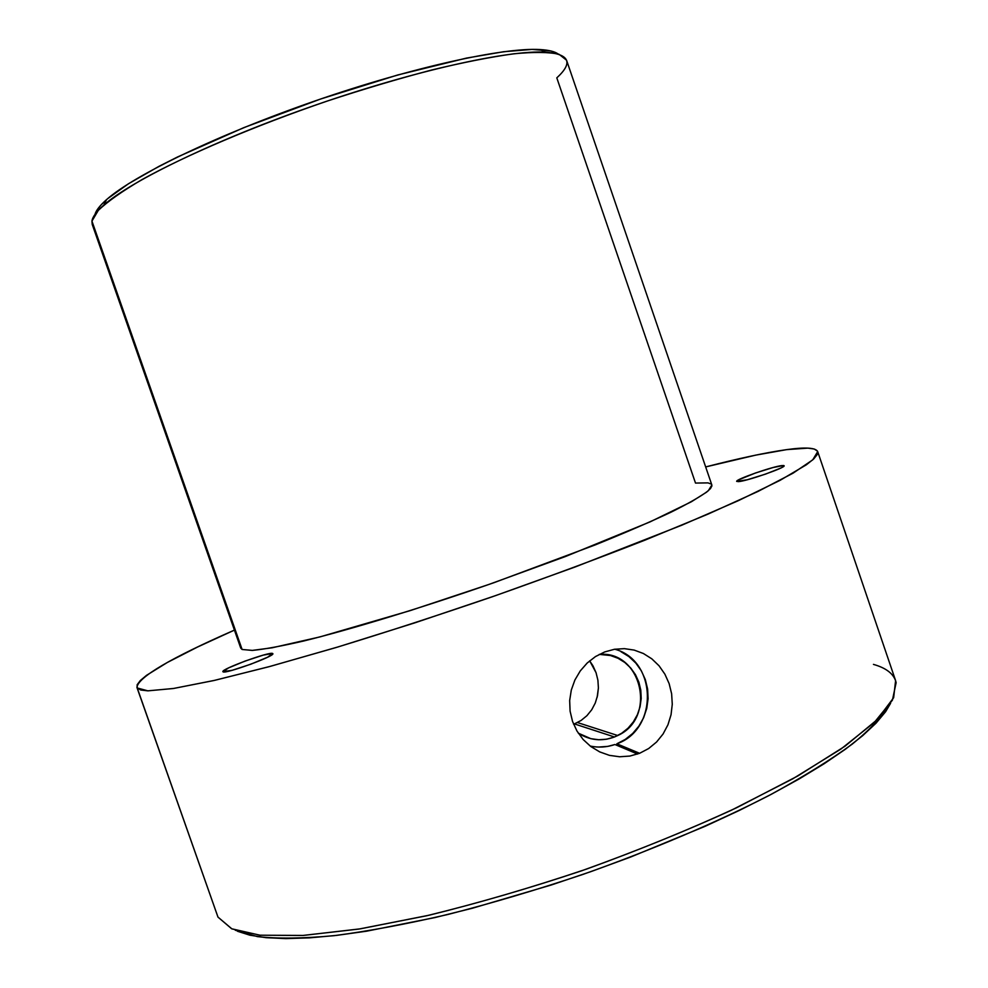 <?xml version="1.0" encoding="UTF-8"?>
<svg xmlns="http://www.w3.org/2000/svg" width="988" height="988" viewBox="0 0 988 988"><rect width="100%" height="100%" fill="white"/><g stroke="black" fill="none" stroke-linecap="round" stroke-linejoin="round"><path stroke-width="1.48" d="M620.946 651.672L628.924 656.6L635.815 663.072L641.348 670.84L645.325 679.596L647.609 689.007L648.091 698.738L646.757 708.396L643.657 717.646L638.915 726.106L632.703 733.466L625.243 739.444L616.833 743.803L639.619 753.288L629.838 756.067L619.612 756.771L609.448 755.363L599.728 751.905L590.812 746.533L583.142 739.506L576.943 730.997L572.546 721.45L570.088 711.15L569.668 700.541L571.299 690.056L574.893 680.016L580.277 670.901L587.107 663.096L595.492 656.563L604.681 651.944L614.474 649.264L624.391 648.647L634.185 650.092L643.398 653.513L651.821 658.835L659.058 665.801L664.887 674.162L669.135 683.597L671.63 693.786L672.272 704.283L671.037 714.781L667.95 724.784L663.072 733.998L656.563 742.025L648.671 748.534L639.619 753.288L629.838 756.067L619.612 756.771L609.448 755.363L599.728 751.905L590.812 746.533L583.142 739.506L576.943 730.997L572.546 721.45L570.088 711.15L569.668 700.541L571.299 690.056L574.893 680.016L580.277 670.901L587.255 662.96L595.492 656.563L604.681 651.944L614.474 649.264L624.391 648.647L634.185 650.092L643.398 653.513L651.821 658.835L659.058 665.801L664.887 674.162L669.135 683.597L671.63 693.786L672.272 704.283L671.037 714.781L667.95 724.784L663.072 733.998L656.563 742.025L648.671 748.534L639.619 753.288L616.833 743.803C658.687 729.416 657.094 660.404 614.783 649.215M592.924 665.739L589.651 660.824L596.048 672.68L592.924 665.739M597.901 680.189L596.048 672.68L597.901 680.189L598.407 687.957L597.901 680.189M595.27 703.024L591.726 709.767L586.934 715.67L581.105 720.45L574.411 723.908L614.474 736.986L621.674 733.269L628.047 728.168L633.357 721.87L637.421 714.645L640.063 706.753L641.212 698.491L640.792 690.167L638.853 682.115L635.445 674.631L630.715 667.999L624.824 662.479L617.994 658.267L610.498 655.526L599.259 654.389C641.817 650.388 657.218 717.98 617.747 735.529L614.474 736.986L574.411 723.908L581.105 720.45L586.934 715.67L591.726 709.767L595.27 703.024L597.518 695.638L598.407 687.957L597.135 697.318M782.051 465.57L784.114 465.743C786.176 467.46 747.014 481.107 738.518 481.625L736.702 481.366L738.468 479.921L755.45 473.005L773.098 467.522L783.521 465.496L784.114 465.743L782.545 467.126L782.051 465.57L782.582 467.114L780.446 468.213L765.391 474.154L747.348 479.748L736.702 481.415C734.887 479.637 772.851 466.373 782.051 465.57M272.651 653.488L272.849 653.661C275.319 655.995 224.77 674.409 223.004 671.803L228.487 667.937L245.086 661.071L263.253 655.118L272.651 653.488L267.625 657.205L250.804 664.208L232.18 670.296L222.893 671.667C220.83 669.209 269.922 651.29 272.651 653.488M711.928 485.874L710.446 488.615L706.544 492.185L691.316 501.793L650.055 521.886L565.568 556.479L488.591 584.55L410.156 610.633L319.791 636.951L272.132 647.795L252.212 650.413L242.109 649.474L91.946 221.102L92.23 224.461L240.739 648.116L242.109 649.474L240.739 648.103M91.946 221.102L242.109 649.474L252.434 650.4C264.216 649.289 281.135 646.189 303.193 641.113C351.185 629.356 421.888 607.805 494.086 582.636L595.319 544.87C624.959 532.853 650.166 521.96 670.938 512.229C688.735 503.361 701.196 496.186 708.347 490.703L711.842 484.985L566.556 60.206L559.047 54.291C549.18 52.031 534.088 51.858 513.772 53.797C490.579 57.008 463.273 62.405 431.842 69.963C398.609 78.694 363.794 89.043 327.399 101.011C254.484 125.945 185.868 155.24 141.914 179.643C122.006 191.376 107.457 201.626 98.281 210.407L91.946 221.102C92.526 216.866 96.503 211.506 103.864 205.047C131.503 180.508 217.57 138.987 316.395 104.777C415.195 70.543 508.511 49.956 545.413 52.154C569.594 54.093 573.398 62.664 556.8 77.867L695.503 483.07L707.951 482.885L711.064 483.972M136.912 687.376L217.978 917.099L136.912 687.352C138.209 677.126 170.714 658.045 234.428 630.109L197.6 647.004L167.33 662.479L146.557 675.323L140.321 680.522L137.134 684.77L137.221 687.969L217.978 917.099L231.674 928.782L260.042 935.216L303.254 935.438L360.361 928.831L429.101 915.209C479.662 902.76 532.013 887.434 586.156 869.218C639.779 849.779 689.92 829.29 736.603 807.752L797.662 776.049L844.975 746.224L877.048 719.758L893.646 697.701L895.597 680.621L817.694 451.602L812.729 459.865L793.043 473.178L758.018 491.431L708.013 514.118L644.732 540.238C596.851 558.961 545.907 577.856 491.888 596.9C437.598 615.487 385.542 632.406 335.722 647.634L268.6 666.814L213.741 680.559L173.233 688.525L147.842 690.834L137.221 687.969L140.778 690.019L147.965 690.847L173.678 688.451L214.705 680.337L270.243 666.369L338.131 646.905L414.824 622.848L495.643 595.591L575.362 566.89L681.856 525.171L738.283 500.694L780.1 480.329L806.369 464.792L813.717 458.951L817.36 454.381L817.459 451.084L814.198 449.009L807.826 448.12L786.609 449.639C805.442 447.021 815.804 447.675 817.694 451.602M705.667 466.929C739.098 458.309 766.071 452.541 786.609 449.639L755.746 455.122L705.667 466.929M96.577 210.777L100.85 205.146L107.593 198.724L128.489 183.743L158.957 166.355L177.494 156.993L243.888 127.613L320.408 99.084L397.719 74.977L466.373 58.119L503.51 51.747L531.964 49.412L550.934 50.981L558.195 54.031C554.836 51.537 548.76 50.042 539.967 49.548C503.485 47.288 411.885 67.382 315.061 100.937C218.212 134.442 133.8 175.296 106.531 199.638C99.924 205.467 96.071 210.395 94.972 214.433M235.243 930.214L257.411 936.612C277.505 938.847 303.118 938.526 334.228 935.661C368.265 931.227 406.315 924.126 448.367 914.357C492.061 903.143 536.904 889.83 582.895 874.417C651.5 850.162 716.09 822.683 769.368 795.315C802.577 777.272 830.241 760.18 852.348 744.038C870.996 728.736 883.754 715.139 890.608 703.271L885.619 711.706L876.06 723.154L862.623 735.727L845.308 749.299L824.165 763.724L799.317 778.853L770.998 794.463L739.506 810.345L705.247 826.252L630.43 857.115L591.034 871.577L551.143 885.038L472.499 908.207L435.004 917.556L366.425 931.215L336.266 935.426L309.33 937.871L285.865 938.6L266.019 937.674L249.902 935.191L237.503 931.264M873.454 664.393C886.557 668.086 894.115 674.162 896.141 682.609L892.423 700.159L874.232 722.524L840.887 749.089L792.709 778.84L731.305 810.271C684.647 831.538 634.765 851.705 581.648 870.786C528.098 888.644 476.426 903.637 426.606 915.777L358.916 929.053L302.661 935.475L260.017 935.204L231.896 928.881L217.978 917.099M573.596 724.229L574.411 723.908M614.474 736.986C601.803 741.642 589.75 740.383 578.301 733.182L590.836 738.678L598.753 739.753L606.743 739.185L614.474 736.986M590.182 746.051C598.543 747.805 606.793 747.299 614.931 744.52L607.781 746.385L598.432 747.064M577.461 722.549L617.747 735.529M103.864 205.047L106.531 199.638M545.413 52.154L539.967 49.548M614.931 744.52L637.569 754.054"/></g></svg>
